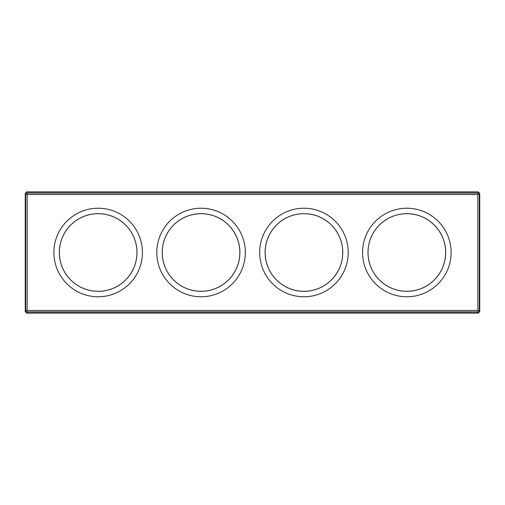 <?xml version="1.0" encoding="UTF-8"?>
<svg xmlns="http://www.w3.org/2000/svg" width="505" height="505" viewBox="0 0 505 505"><rect width="100%" height="100%" fill="white"/><g stroke="black" fill="none" stroke-linecap="round" stroke-linejoin="round"><path stroke-width="0.76" d="M479.75 311.673L478.285 313.138L26.714 313.138L25.25 311.673L25.25 193.327L26.714 191.862L478.285 191.862L479.75 193.327L479.352 194.387L479.352 310.613L479.75 311.673L479.75 193.327M478.285 191.862L477.894 192.923L27.106 192.923L25.648 194.387L25.25 193.327M26.714 191.862L27.106 192.923M26.714 313.138L27.106 312.077L25.648 310.613L25.648 194.387M25.25 311.673L25.648 310.613M478.285 313.138L477.894 312.077L479.352 310.613M477.894 192.923L479.352 194.387M477.894 312.077L27.106 312.077M27.156 311.913L477.844 311.913L479.295 310.468L479.295 194.532L477.844 193.087L27.156 193.087L25.704 194.532L25.704 310.468L27.156 311.913M26.43 311.194L27.156 310.468L477.844 310.468L478.57 311.194M27.156 310.468L27.156 194.532L477.844 194.532L477.844 310.468M362.565 252.5A44.27 44.27 0 0 0 406.834 296.77A44.27 44.27 0 0 0 451.11 252.5A44.27 44.27 0 0 0 406.834 208.23A44.27 44.27 0 0 0 362.565 252.5M259.671 252.5A44.27 44.27 0 0 0 303.947 296.77A44.27 44.27 0 0 0 348.216 252.5A44.27 44.27 0 0 0 303.947 208.23A44.27 44.27 0 0 0 259.671 252.5M156.784 252.5A44.27 44.27 0 0 0 201.053 296.77A44.27 44.27 0 0 0 245.329 252.5A44.27 44.27 0 0 0 201.053 208.23A44.27 44.27 0 0 0 156.784 252.5M53.89 252.5A44.27 44.27 0 0 0 98.166 296.77A44.27 44.27 0 0 0 142.435 252.5A44.27 44.27 0 0 0 98.166 208.23A44.27 44.27 0 0 0 53.89 252.5M368 252.5A38.834 38.834 0 0 0 406.834 291.334A38.834 38.834 0 0 0 445.675 252.5A38.834 38.834 0 0 0 406.834 213.666A38.834 38.834 0 0 0 368 252.5M265.106 252.5A38.834 38.834 0 0 0 303.947 291.334A38.834 38.834 0 0 0 342.781 252.5A38.834 38.834 0 0 0 303.947 213.666A38.834 38.834 0 0 0 265.106 252.5M162.219 252.5A38.834 38.834 0 0 0 201.053 291.334A38.834 38.834 0 0 0 239.894 252.5A38.834 38.834 0 0 0 201.053 213.666A38.834 38.834 0 0 0 162.219 252.5M59.325 252.5A38.834 38.834 0 0 0 98.166 291.334A38.834 38.834 0 0 0 137 252.5A38.834 38.834 0 0 0 98.166 213.666A38.834 38.834 0 0 0 59.325 252.5M27.156 194.532L26.43 193.806M477.844 194.532L478.57 193.806M406.405 291.303A38.803 38.803 0 0 0 445.637 252.064A38.803 38.803 0 0 0 406.405 213.697A38.803 38.803 0 0 0 368.031 252.936A38.803 38.803 0 0 0 406.405 291.303M304.382 291.303A38.803 38.803 0 0 0 342.75 252.064A38.803 38.803 0 0 0 303.511 213.697A38.803 38.803 0 0 0 265.144 252.936A38.803 38.803 0 0 0 304.382 291.303M201.489 291.303A38.803 38.803 0 0 0 239.856 252.064A38.803 38.803 0 0 0 200.624 213.697A38.803 38.803 0 0 0 162.25 252.936A38.803 38.803 0 0 0 201.489 291.303M98.601 291.303A38.803 38.803 0 0 0 136.969 252.064A38.803 38.803 0 0 0 97.73 213.697A38.803 38.803 0 0 0 59.363 252.936A38.803 38.803 0 0 0 98.601 291.303"/></g></svg>
